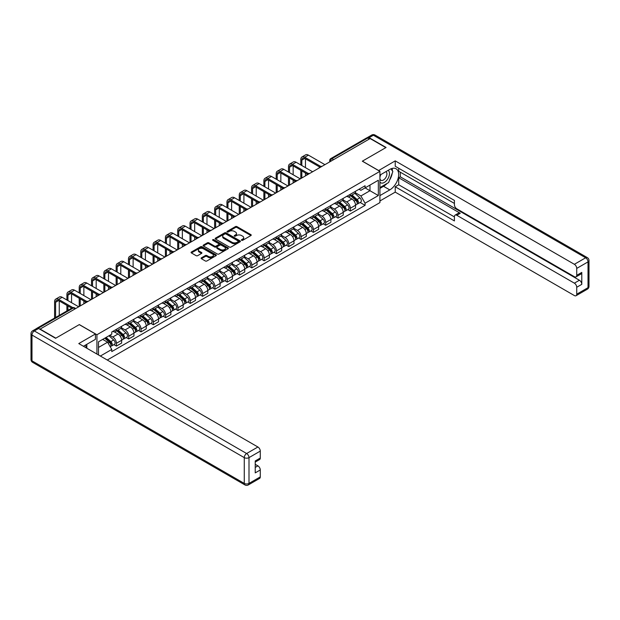 <?xml version="1.0" encoding="UTF-8"?>
<svg xmlns="http://www.w3.org/2000/svg" width="620" height="620" viewBox="0 0 620 620"><rect width="100%" height="100%" fill="white"/><g stroke="black" fill="none" stroke-linecap="round" stroke-linejoin="round"><path stroke-width="0.93" d="M241.606 240.304A0.767 0.442 0 0 0 242.684 240.304L250.914 235.554A1.093 0.635 0 0 0 251.24 235.104A1.093 0.635 0 0 0 250.914 234.654L236.972 226.61A1.093 0.635 0 0 0 235.422 226.61L227.191 231.361A0.767 0.442 0 0 0 228.276 231.988L229.346 231.369A3.503 2.023 0 0 1 234.298 231.369L235.46 232.043A3.503 2.023 0 0 1 236.491 233.476A3.503 2.023 0 0 1 235.46 234.903L234.399 235.522A0.767 0.442 0 0 0 235.484 236.142L236.546 235.53A3.503 2.023 0 0 1 241.506 235.53L242.668 236.204A3.503 2.023 0 0 1 243.691 237.631A3.503 2.023 0 0 1 242.668 239.064L241.606 239.677A0.767 0.442 0 0 0 241.606 240.304L241.606 239.677M201.422 257.827A1.093 0.635 0 0 0 201.097 258.269A1.093 0.635 0 0 0 201.422 258.718L205.328 260.974A1.093 0.635 0 0 0 206.879 260.974L216.024 255.696A1.093 0.635 0 0 0 216.341 255.254A1.093 0.635 0 0 0 216.024 254.804L202.081 246.752A1.093 0.635 0 0 0 200.531 246.752L191.386 252.03A1.093 0.635 0 0 0 191.069 252.479A1.093 0.635 0 0 0 191.386 252.929L196.114 255.657A1.093 0.635 0 0 0 197.664 255.657L201.578 253.394A1.093 0.635 0 0 0 201.895 252.952A1.093 0.635 0 0 0 201.578 252.503L199.229 251.147A2.929 1.69 0 0 1 198.377 249.953A2.929 1.69 0 0 1 200.183 248.388A2.929 1.69 0 0 1 203.376 248.76L212.552 254.053A2.929 1.69 0 0 1 213.412 255.254A2.929 1.69 0 0 1 211.606 256.812A2.929 1.69 0 0 1 208.413 256.447L206.879 255.564A1.093 0.635 0 0 0 205.328 255.564L201.422 257.827L201.422 258.718L205.328 256.478L205.328 255.564M96.929 334.738L79.329 324.578L55.816 338.156L40.106 329.088L370.132 138.555L385.841 147.622L362.32 161.192L379.921 171.352L96.929 334.738L96.929 354.059M229.423 247.07A1.093 0.635 0 0 0 230.973 247.07L240.111 241.792A1.093 0.635 0 0 0 240.436 241.343A1.093 0.635 0 0 0 240.111 240.893L226.168 232.849A1.093 0.635 0 0 0 224.618 232.849L215.481 238.126A1.093 0.635 0 0 0 215.156 238.568A1.093 0.635 0 0 0 215.481 239.018L229.423 247.07M213.11 240.467A0.767 0.442 0 0 1 213.892 240.576L213.892 239.669L228.067 247.853A1.093 0.635 0 0 1 228.385 248.294A1.093 0.635 0 0 1 228.067 248.744L218.922 254.022A1.093 0.635 0 0 1 217.38 254.022L203.43 245.97L207.344 243.73L207.344 242.823L203.43 245.078A1.093 0.635 0 0 0 203.112 245.528A1.093 0.635 0 0 0 203.43 245.97L203.43 245.078M207.344 243.73A1.093 0.635 0 0 1 208.894 243.73L208.894 242.823A1.093 0.635 0 0 0 207.344 242.823M208.894 242.823L214.551 246.086A1.093 0.635 0 0 0 216.101 246.086L218.697 244.582A1.093 0.635 0 0 0 219.015 244.141A1.093 0.635 0 0 0 218.697 243.691L212.807 240.297A0.767 0.442 0 0 1 213.892 239.669M107.268 360.026L379.921 202.608L379.921 171.352M36.851 328.383A2.232 1.286 -120 0 0 36.549 328.476A2.232 1.286 -120 0 0 36.309 328.693M333.599 159.65L331.94 158.689A2.232 1.286 60 0 0 330.824 158.581L366.575 137.942A2.232 1.286 60 0 1 367.691 138.051L331.94 158.689A2.232 1.286 120 0 0 330.359 161.425L330.359 161.518M369.342 139.004L367.691 138.051M350.323 194.277A5.131 2.961 60 0 1 349.262 196.579L354.469 193.572A5.131 2.961 -120 0 0 355.531 191.27M342.938 199.803L346.696 201.973A5.131 2.961 60 0 1 350.323 208.258L355.531 205.251A5.131 2.961 -120 0 0 351.904 198.966L348.176 196.811M355.531 205.251L355.531 208.033L350.323 211.04L347.828 209.599M349.262 196.579A5.131 2.961 60 0 1 346.735 196.346M350.323 208.258L350.323 211.04M338.016 201.384A5.131 2.961 60 0 1 336.954 203.685L342.163 200.679A5.131 2.961 -120 0 0 343.224 198.377M335.521 216.706L338.016 218.147L343.224 215.14L343.224 212.365A5.131 2.961 -120 0 0 339.589 206.072L335.862 203.926M336.954 203.685A5.131 2.961 60 0 1 334.428 203.453M330.623 206.91L334.382 209.079A5.131 2.961 60 0 1 338.016 215.373L338.016 218.147M325.702 208.49A5.131 2.961 60 0 1 324.64 210.792L329.848 207.785A5.131 2.961 -120 0 0 330.91 205.483M323.206 223.812L325.702 225.254L330.91 222.247L330.91 219.472A5.131 2.961 -120 0 0 327.283 213.179L323.555 211.033M324.64 210.792A5.131 2.961 60 0 1 322.113 210.56M318.316 214.016L322.075 216.186A5.131 2.961 60 0 1 325.702 222.479L325.702 225.254M313.394 215.597A5.131 2.961 60 0 1 312.333 217.899L317.541 214.892A5.131 2.961 -120 0 0 318.603 212.59M310.899 230.919L313.394 232.361L318.603 229.353L318.603 226.579A5.131 2.961 -120 0 0 314.976 220.286L311.24 218.139M312.333 217.899A5.131 2.961 60 0 1 309.806 217.667M306.001 221.123L309.76 223.293A5.131 2.961 60 0 1 313.394 229.586L313.394 232.361M301.08 222.704A5.131 2.961 60 0 1 300.018 225.006L305.226 221.999A5.131 2.961 -120 0 0 306.288 219.697M298.584 238.026L301.08 239.467L306.288 236.46L306.288 233.686A5.131 2.961 -120 0 0 302.661 227.401L298.933 225.246M300.018 225.006A5.131 2.961 60 0 1 297.492 224.773M293.694 228.23L297.453 230.408A5.131 2.961 60 0 1 301.08 236.693L301.08 239.467M288.773 229.811A5.131 2.961 60 0 1 287.711 232.113L292.919 229.106A5.131 2.961 -120 0 0 293.981 226.804M286.277 245.14L288.773 246.582L293.981 243.575L293.981 240.792A5.131 2.961 -120 0 0 290.354 234.507L286.618 232.353M287.711 232.113A5.131 2.961 60 0 1 285.185 231.888M281.379 235.337L285.138 237.514A5.131 2.961 60 0 1 288.773 243.799L288.773 246.582M276.458 236.917A5.131 2.961 60 0 1 275.396 239.227L280.604 236.22A5.131 2.961 -120 0 0 281.666 233.911M273.963 252.247L276.458 253.688L281.666 250.681L281.666 247.899A5.131 2.961 -120 0 0 278.039 241.614L274.311 239.46M275.396 239.227A5.131 2.961 60 0 1 272.87 238.995M269.072 242.451L272.831 244.621A5.131 2.961 60 0 1 276.458 250.906L276.458 253.688M264.151 244.024A5.131 2.961 60 0 1 263.089 246.334L268.297 243.327A5.131 2.961 -120 0 0 269.359 241.017M261.656 259.354L264.151 260.795L269.359 257.788L269.359 255.006A5.131 2.961 -120 0 0 265.732 248.721L262.004 246.566M263.089 246.334A5.131 2.961 60 0 1 260.563 246.101M256.757 249.558L260.516 251.728A5.131 2.961 60 0 1 264.151 258.013L264.151 260.795M251.836 251.131A5.131 2.961 60 0 1 250.774 253.44L255.983 250.434A5.131 2.961 -120 0 0 257.044 248.124M249.341 266.461L251.836 267.902L257.044 264.895L257.044 262.113A5.131 2.961 -120 0 0 253.417 255.828L249.69 253.673M250.774 253.44A5.131 2.961 60 0 1 248.248 253.208M244.451 256.665L248.209 258.835A5.131 2.961 60 0 1 251.836 265.12L251.836 267.902M239.529 258.246A5.131 2.961 60 0 1 238.468 260.547L243.676 257.54A5.131 2.961 -120 0 0 244.737 255.238M237.034 273.567L239.529 275.009L244.737 272.002L244.737 269.219A5.131 2.961 -120 0 0 241.11 262.934L237.383 260.78M238.468 260.547A5.131 2.961 60 0 1 235.941 260.315M232.136 263.771L235.894 265.941A5.131 2.961 60 0 1 239.529 272.226L239.529 275.009M227.215 265.352A5.131 2.961 60 0 1 226.153 267.654L231.361 264.647A5.131 2.961 -120 0 0 232.422 262.345M224.719 280.674L227.215 282.115L232.422 279.108L232.422 276.334A5.131 2.961 -120 0 0 228.796 270.041L225.068 267.887M226.153 267.654A5.131 2.961 60 0 1 223.626 267.422M219.829 270.878L223.588 273.048A5.131 2.961 60 0 1 227.215 279.341L227.215 282.115M214.908 272.459A5.131 2.961 60 0 1 213.846 274.761L219.054 271.754A5.131 2.961 -120 0 0 220.115 269.452M212.412 287.781L214.908 289.222L220.115 286.215L220.115 283.441A5.131 2.961 -120 0 0 216.488 277.148L212.761 275.001M213.846 274.761A5.131 2.961 60 0 1 211.319 274.528M207.514 277.985L211.281 280.155A5.131 2.961 60 0 1 214.908 286.448L214.908 289.222M202.593 279.566A5.131 2.961 60 0 1 201.531 281.868L206.739 278.861A5.131 2.961 -120 0 0 207.801 276.559M200.097 294.887L202.593 296.329L207.801 293.322L207.801 290.548A5.131 2.961 -120 0 0 204.174 284.255L200.446 282.108M201.531 281.868A5.131 2.961 60 0 1 199.004 281.635M195.207 285.091L198.966 287.262A5.131 2.961 60 0 1 202.593 293.554L202.593 296.329M190.286 286.673A5.131 2.961 60 0 1 189.224 288.974L194.432 285.967A5.131 2.961 -120 0 0 195.494 283.666M187.79 301.994L190.286 303.436L195.494 300.429L195.494 297.654A5.131 2.961 -120 0 0 191.867 291.369L188.139 289.214M189.224 288.974A5.131 2.961 60 0 1 186.698 288.742M182.892 292.198L186.659 294.376A5.131 2.961 60 0 1 190.286 300.661L190.286 303.436M177.971 293.779A5.131 2.961 60 0 1 176.909 296.081L182.117 293.074A5.131 2.961 -120 0 0 183.179 290.772M175.475 309.109L177.971 310.55L183.179 307.543L183.179 304.761A5.131 2.961 -120 0 0 179.552 298.476L175.824 296.321M176.909 296.081A5.131 2.961 60 0 1 174.383 295.856M170.585 299.305L174.344 301.483A5.131 2.961 60 0 1 177.971 307.768L177.971 310.55M165.664 300.886A5.131 2.961 60 0 1 164.602 303.196L169.81 300.188A5.131 2.961 -120 0 0 170.872 297.879M163.168 316.216L165.664 317.657L170.872 314.65L170.872 311.868A5.131 2.961 -120 0 0 167.245 305.583L163.517 303.428M164.602 303.196A5.131 2.961 60 0 1 162.076 302.963M158.27 306.42L162.037 308.589A5.131 2.961 60 0 1 165.664 314.875L165.664 317.657M153.349 307.993A5.131 2.961 60 0 1 152.287 310.302L157.495 307.295A5.131 2.961 -120 0 0 158.557 304.986M150.854 323.322L153.349 324.764L158.557 321.757L158.557 318.974A5.131 2.961 -120 0 0 154.93 312.689L151.202 310.535M152.287 310.302A5.131 2.961 60 0 1 149.761 310.07M145.964 313.526L149.722 315.696A5.131 2.961 60 0 1 153.349 321.981L153.349 324.764M141.042 315.099A5.131 2.961 60 0 1 139.981 317.409L145.189 314.402A5.131 2.961 -120 0 0 146.25 312.092M138.547 330.429L141.042 331.871L146.25 328.863L146.25 326.081A5.131 2.961 -120 0 0 142.623 319.796L138.895 317.642M139.981 317.409A5.131 2.961 60 0 1 137.454 317.176M133.649 320.633L137.415 322.803A5.131 2.961 60 0 1 141.042 329.088L141.042 331.871M128.727 322.214A5.131 2.961 60 0 1 127.666 324.516L132.874 321.509A5.131 2.961 -120 0 0 133.935 319.207M126.232 337.536L128.727 338.977L133.943 335.97L133.943 333.188A5.131 2.961 -120 0 0 130.308 326.903L126.581 324.748M127.666 324.516A5.131 2.961 60 0 1 125.139 324.283M121.342 327.74L125.1 329.91A5.131 2.961 60 0 1 128.727 336.195L128.727 338.977M116.421 329.321A5.131 2.961 60 0 1 115.359 331.623L120.567 328.615A5.131 2.961 -120 0 0 121.629 326.314M113.925 344.642L116.421 346.084L121.629 343.077L121.629 340.295A5.131 2.961 -120 0 0 118.001 334.01L114.274 331.855M115.359 331.623A5.131 2.961 60 0 1 112.832 331.39M109.794 335.288L112.793 337.017A5.131 2.961 60 0 1 116.421 343.302L116.421 346.084M359.05 189.24L360.902 190.309L378.34 180.242L369.977 185.07L369.977 190.72L360.902 195.959L355.245 192.696M98.51 354.966L98.51 341.798L111.763 334.149L111.763 332.002L365.079 185.752L365.079 187.899L378.34 195.548L365.079 203.205L360.902 195.959M378.34 180.242L378.34 195.548M98.51 347.448L107.585 342.209L111.763 349.455L111.763 351.594L365.079 205.344L365.079 203.205M111.763 349.455L100.362 356.043M107.585 342.209L102.688 339.388M360.142 202.492L365.079 205.344M241.909 240.413L242.668 239.971A3.503 2.023 0 0 0 243.691 238.545L243.691 237.631M236.491 233.476L236.491 234.383A3.503 2.023 0 0 1 235.46 235.817L234.709 236.251M250.914 234.654L250.914 235.554L236.972 227.517A1.093 0.635 0 0 0 235.422 227.517L227.501 232.097M240.111 240.893L240.111 241.792L226.168 233.756A1.093 0.635 0 0 0 224.618 233.756L215.496 239.026L215.481 238.126M238.173 241.661A0.767 0.442 0 0 0 238.173 241.033L225.936 233.965A0.767 0.442 0 0 0 224.851 233.965L223.727 234.616A3.503 2.023 0 0 0 222.704 236.042A3.503 2.023 0 0 0 223.727 237.476L232.097 242.304A3.503 2.023 0 0 0 237.049 242.304L238.173 241.661L238.173 242.567A0.767 0.442 0 0 0 238.398 242.257L238.398 241.343M222.704 236.042L222.704 236.956A3.503 2.023 0 0 0 223.727 238.39L223.727 237.476M238.173 242.567L237.049 243.218A3.503 2.023 0 0 1 232.097 243.218L223.727 238.39M208.894 243.73L214.551 246.993A1.093 0.635 0 0 0 216.101 246.993L218.697 245.497A1.093 0.635 0 0 0 219.015 245.047L219.015 244.141M213.892 240.576L228.052 248.752M220.418 249.472A2.929 1.69 0 0 0 223.611 249.837A2.929 1.69 0 0 0 225.417 248.279A2.929 1.69 0 0 0 224.564 247.078L221.325 245.21A1.093 0.635 0 0 0 219.774 245.21L217.186 246.713A1.093 0.635 0 0 0 216.861 247.155A1.093 0.635 0 0 0 217.186 247.605L220.418 249.472L220.418 250.387A2.929 1.69 0 0 0 223.611 250.751A2.929 1.69 0 0 0 225.417 249.186L225.417 248.279M216.861 247.155L216.861 248.07A1.093 0.635 0 0 0 217.186 248.519L217.186 247.605M220.418 250.387L217.186 248.519M213.412 255.254L213.412 256.161A2.929 1.69 0 0 1 211.606 257.726A2.929 1.69 0 0 1 208.413 257.362L206.879 256.478A1.093 0.635 0 0 0 205.328 256.478M198.377 249.953L198.377 250.868A2.929 1.69 0 0 0 199.229 252.061L199.229 251.147M201.578 252.503L201.578 253.394L199.229 252.061M216.008 255.711L202.081 247.667A1.093 0.635 0 0 0 200.531 247.667L191.402 252.937L191.386 252.03M350.68 195.757L355.702 200.237A2.79 1.612 60 0 1 356.578 204.554L355.531 205.15M350.812 195.881L353.175 197.238M351.191 195.471L356.771 200.446A1.341 0.775 60 0 1 357.19 202.515A1.341 0.775 60 0 1 357.066 202.57M352.021 194.982L357.043 199.462A2.79 1.612 60 0 1 357.918 203.779A2.79 1.612 60 0 1 357.074 203.864M354.818 193.308L359.879 197.819A2.79 1.612 60 0 1 360.755 202.136L357.918 203.779M301.832 165.548L301.832 160.123A4.185 2.418 60 0 1 302.7 158.208A4.185 2.418 60 0 1 304.792 158.418L319.61 166.974M324.919 164.657L308.419 155.139A5.634 3.255 -120 0 0 305.606 154.861L301.971 156.953A5.634 3.255 -120 0 0 300.808 159.534L300.808 164.959M320.625 166.377L304.792 157.232A5.634 3.255 -120 0 0 301.971 156.953M300.808 170.329L300.808 178.576M301.832 177.987L301.832 170.926M305.459 175.886L305.459 173.019M305.459 167.64L305.459 158.805M338.373 202.864L343.387 207.344A2.79 1.612 60 0 1 344.263 211.66L343.224 212.257M338.505 202.988L340.868 204.352M338.877 202.577L344.457 207.553A1.341 0.775 60 0 1 344.883 209.63A1.341 0.775 60 0 1 344.759 209.676M339.714 202.089L344.728 206.569A2.79 1.612 60 0 1 345.603 210.885A2.79 1.612 60 0 1 344.759 210.971M342.511 200.415L347.572 204.926A2.79 1.612 60 0 1 348.448 209.242L345.603 210.885M326.058 209.971L331.08 214.45A2.79 1.612 60 0 1 331.956 218.767L330.91 219.364M326.19 210.095L328.553 211.459M326.57 209.684L332.149 214.66A1.341 0.775 60 0 1 332.568 216.737A1.341 0.775 60 0 1 332.444 216.783M327.399 209.196L332.421 213.675A2.79 1.612 60 0 1 333.297 217.992A2.79 1.612 60 0 1 332.452 218.077M330.197 207.522L335.257 212.032A2.79 1.612 60 0 1 336.133 216.349L333.297 217.992M378.58 170.585L395.227 160.875L574.368 264.298L585.652 257.788L373.372 135.23L369.109 137.686L386.074 147.483L362.398 161.154L378.58 170.492M379.921 175.096L389.786 169.4A12.555 7.246 120 0 1 396.064 168.772A12.555 7.246 120 0 1 397.986 178.839A12.555 7.246 120 0 1 389.786 189.898L379.921 195.595M379.921 200.973L395.227 192.13L395.227 186.76L454.414 220.929L454.414 216.644A3.348 1.93 -120 0 1 455.111 215.109A3.348 1.93 -120 0 1 456.785 215.279L574.368 283.162L579.421 280.248A3.348 1.93 60 0 1 581.785 284.347L581.785 272.413A3.348 1.93 60 0 1 581.095 273.947L576.042 276.861A3.348 1.93 -120 0 0 576.732 275.327L576.732 268.406A3.348 1.93 -120 0 0 574.368 264.298M400.28 172.174L400.28 176.824L398.699 177.739L398.699 184.752L395.227 186.76M398.699 168.26L398.699 171.267L454.414 203.43M576.042 276.861A3.348 1.93 -120 0 1 574.368 276.698L456.785 208.808A3.348 1.93 -120 0 1 454.414 204.708L454.414 200.423L395.227 166.253L395.227 160.875M395.227 192.13L574.368 295.554A3.348 1.93 -120 0 0 576.042 295.724A3.348 1.93 -120 0 0 576.732 294.19L576.732 287.262A3.348 1.93 -120 0 0 574.368 283.162M369.109 137.686A3.348 1.93 -120 0 0 367.435 137.524A3.348 1.93 -120 0 0 367.079 137.842M398.699 177.739L460.257 213.272L456.785 215.279M400.28 176.824L579.421 280.248M398.699 184.752L454.414 216.915M455.111 215.109L458.583 213.11A3.348 1.93 60 0 1 460.257 213.272M379.921 188.395L383.548 186.302A12.555 7.246 120 0 0 387.027 183.474M389.523 180.188A12.555 7.246 120 0 0 392.228 173.22M392.429 170.973A12.555 7.246 120 0 0 392.119 168.408M38.611 328.499L34.348 330.956A3.348 1.93 -120 0 0 32.674 330.793L36.936 328.329A3.348 1.93 60 0 1 38.611 328.499L55.575 338.295L79.252 324.624L95.426 333.963L95.426 339.341L84.219 345.813A12.555 7.246 120 0 0 83.468 346.286M95.426 333.963L78.779 343.581L257.912 447.005A3.348 1.93 60 0 1 260.284 451.104L260.284 458.033A3.348 1.93 60 0 1 259.586 459.56L255.231 462.078M86.823 347.332L86.823 344.309M255.231 467.418L257.912 465.868A3.348 1.93 60 0 1 260.284 469.968L260.284 476.889A3.348 1.93 60 0 1 259.586 478.423L248.302 484.941A3.348 1.93 -120 0 0 249 483.406L260.284 476.889M260.284 458.033L255.231 460.947L255.231 472.882L260.284 469.968M257.912 465.868L255.231 464.318M379.921 182.063A7.254 4.185 120 0 0 385.687 181.443A7.254 4.185 120 0 0 389.469 173.546A7.254 4.185 120 0 0 388.151 170.337M380.525 174.739A7.254 4.185 120 0 0 379.921 176.049M379.921 178.475A4.968 2.868 120 0 0 380.92 180.265A4.968 2.868 120 0 0 384.749 178.94A4.968 2.868 120 0 0 386.919 173.941A4.968 2.868 120 0 0 385.888 171.662A4.968 2.868 120 0 0 385.873 171.655M380.936 174.507A4.968 2.868 120 0 0 379.921 177.483M390.918 168.826L392.855 171.585L388.601 182.567L380.076 187.488M85.312 345.177L87.141 348.409M289.524 172.655L289.524 167.23A4.185 2.418 60 0 1 290.385 165.315A4.185 2.418 60 0 1 292.477 165.525L307.295 174.081M312.604 171.763L296.112 162.246A5.634 3.255 -120 0 0 293.291 161.967L289.664 164.06A5.634 3.255 -120 0 0 288.494 166.641L288.494 172.066M308.318 173.484L292.477 164.339A5.634 3.255 -120 0 0 289.664 164.06M288.494 177.436L288.494 185.682M289.524 185.093L289.524 178.033M293.151 183.001L293.151 180.125M293.151 174.747L293.151 165.912M277.21 179.761L277.21 174.344A4.185 2.418 60 0 1 278.078 172.422A4.185 2.418 60 0 1 280.17 172.631L294.988 181.187M300.297 178.878L283.797 169.353A5.634 3.255 -120 0 0 280.984 169.074L277.349 171.167A5.634 3.255 -120 0 0 276.187 173.747L276.187 179.172M296.004 180.591L280.17 171.446A5.634 3.255 -120 0 0 277.349 171.167M276.187 184.543L276.187 192.797M277.21 192.2L277.21 185.14M280.844 190.108L280.844 187.232M280.844 181.862L280.844 173.019M313.751 217.085L318.765 221.557A2.79 1.612 60 0 1 319.641 225.874L318.603 226.471M313.883 217.202L316.247 218.565M314.255 216.791L319.835 221.774A1.341 0.775 60 0 1 320.261 223.843A1.341 0.775 60 0 1 320.137 223.89M315.092 216.31L320.106 220.782A2.79 1.612 60 0 1 320.982 225.099A2.79 1.612 60 0 1 320.137 225.184M317.889 214.629L322.95 219.147A2.79 1.612 60 0 1 323.826 223.456L320.982 225.099M301.436 224.192L306.458 228.664A2.79 1.612 60 0 1 307.334 232.981L306.288 233.577M301.568 224.308L303.932 225.672M301.948 223.897L307.528 228.881A1.341 0.775 60 0 1 307.946 230.95A1.341 0.775 60 0 1 307.822 230.996M302.777 223.417L307.799 227.889A2.79 1.612 60 0 1 308.675 232.206A2.79 1.612 60 0 1 307.83 232.299M305.575 221.735L310.635 226.254A2.79 1.612 60 0 1 311.511 230.562L308.675 232.206M289.129 231.299L294.144 235.771A2.79 1.612 60 0 1 295.019 240.087L293.981 240.692M289.261 231.415L291.625 232.779M289.633 231.004L295.213 235.988A1.341 0.775 60 0 1 295.639 238.057A1.341 0.775 60 0 1 295.515 238.103M290.47 230.524L295.484 234.996A2.79 1.612 60 0 1 296.36 239.312A2.79 1.612 60 0 1 295.515 239.405M293.268 228.842L298.329 233.36A2.79 1.612 60 0 1 299.204 237.669L296.36 239.312M264.903 186.868L264.903 181.451A4.185 2.418 60 0 1 265.763 179.529A4.185 2.418 60 0 1 267.856 179.738L282.673 188.294M287.982 185.984L271.49 176.46A5.634 3.255 -120 0 0 268.669 176.181L265.042 178.273A5.634 3.255 -120 0 0 263.872 180.854L263.872 186.279M283.697 187.697L267.856 178.552A5.634 3.255 -120 0 0 265.042 178.273M263.872 191.658L263.872 199.904M264.903 199.307L264.903 192.246M268.53 197.214L268.53 194.339M268.53 188.968L268.53 180.125M252.588 193.975L252.588 188.558A4.185 2.418 60 0 1 253.456 186.643A4.185 2.418 60 0 1 255.549 186.845L270.367 195.401M275.675 193.091L259.175 183.567A5.634 3.255 -120 0 0 256.362 183.287L252.728 185.38A5.634 3.255 -120 0 0 251.565 187.961L251.565 193.386M271.382 194.804L255.549 185.659A5.634 3.255 -120 0 0 252.728 185.38M251.565 198.764L251.565 207.01M252.588 206.413L252.588 199.353M256.223 204.321L256.223 201.453M256.223 196.075L256.223 187.232M240.281 201.081L240.281 195.664A4.185 2.418 60 0 1 241.141 193.75A4.185 2.418 60 0 1 243.234 193.952L258.052 202.508M263.361 200.198L246.869 190.673A5.634 3.255 -120 0 0 244.047 190.394L240.421 192.494A5.634 3.255 -120 0 0 239.25 195.067L239.25 200.493M259.075 201.911L243.234 192.774A5.634 3.255 -120 0 0 240.421 192.494M239.25 205.871L239.25 214.117M240.281 213.52L240.281 206.46M243.908 211.428L243.908 208.56M243.908 203.182L243.908 194.339M276.815 238.406L281.837 242.877A2.79 1.612 60 0 1 282.712 247.194L281.666 247.799M276.946 238.522L279.31 239.886M277.326 238.111L282.906 243.094A1.341 0.775 60 0 1 283.325 245.163A1.341 0.775 60 0 1 283.201 245.21M278.155 237.631L283.177 242.11A2.79 1.612 60 0 1 284.053 246.419A2.79 1.612 60 0 1 283.208 246.512M280.953 235.949L286.014 240.467A2.79 1.612 60 0 1 286.889 244.784L284.053 246.419M227.966 208.196L227.966 202.771A4.185 2.418 60 0 1 228.834 200.857A4.185 2.418 60 0 1 230.927 201.066L245.745 209.614M251.054 207.305L234.554 197.78A5.634 3.255 -120 0 0 231.74 197.501L228.106 199.601A5.634 3.255 -120 0 0 226.943 202.182L226.943 207.599M246.76 209.017L230.927 199.88A5.634 3.255 -120 0 0 228.106 199.601M226.943 212.978L226.943 221.224M227.966 220.635L227.966 213.567M231.601 218.535L231.601 215.667M231.601 210.288L231.601 201.453M264.507 245.512L269.522 249.992A2.79 1.612 60 0 1 270.397 254.301L269.359 254.905M264.639 245.629L267.003 246.993M265.011 245.218L270.591 250.201A1.341 0.775 60 0 1 271.017 252.27A1.341 0.775 60 0 1 270.894 252.317M265.848 244.737L270.863 249.217A2.79 1.612 60 0 1 271.738 253.526A2.79 1.612 60 0 1 270.894 253.619M268.646 243.056L273.707 247.574A2.79 1.612 60 0 1 274.583 251.891L271.738 253.526M215.659 215.303L215.659 209.878A4.185 2.418 60 0 1 216.519 207.963A4.185 2.418 60 0 1 218.612 208.173L233.43 216.729M238.739 214.412L222.247 204.887A5.634 3.255 -120 0 0 219.426 204.608L215.799 206.708A5.634 3.255 -120 0 0 214.629 209.289L214.629 214.706M234.453 216.132L218.612 206.987A5.634 3.255 -120 0 0 215.799 206.708M214.629 220.085L214.629 228.331M215.659 227.742L215.659 220.674M219.286 225.641L219.286 222.774M219.286 217.395L219.286 208.56M252.193 252.619L257.215 257.099A2.79 1.612 60 0 1 258.091 261.408L257.044 262.012M252.325 252.735L254.688 254.099M252.704 252.325L258.284 257.308A1.341 0.775 60 0 1 258.703 259.377A1.341 0.775 60 0 1 258.579 259.431M253.534 251.844L258.555 256.324A2.79 1.612 60 0 1 259.431 260.632A2.79 1.612 60 0 1 258.587 260.726M256.331 250.162L261.392 254.681A2.79 1.612 60 0 1 262.268 258.997L259.431 260.632M203.345 222.41L203.345 216.985A4.185 2.418 60 0 1 204.213 215.07A4.185 2.418 60 0 1 206.305 215.279L221.123 223.835M226.432 221.518L209.932 211.994A5.634 3.255 -120 0 0 207.119 211.715L203.484 213.815A5.634 3.255 -120 0 0 202.322 216.396L202.322 221.813M222.138 223.239L206.305 214.094A5.634 3.255 -120 0 0 203.484 213.815M202.322 227.191L202.322 235.437M203.345 234.848L203.345 227.788M206.979 232.748L206.979 229.881M206.979 224.502L206.979 215.667M239.886 259.726L244.9 264.205A2.79 1.612 60 0 1 245.776 268.514L244.737 269.119M240.017 259.842L242.381 261.206M240.389 259.431L245.97 264.415A1.341 0.775 60 0 1 246.396 266.484A1.341 0.775 60 0 1 246.272 266.538M241.226 258.951L246.241 263.43A2.79 1.612 60 0 1 247.117 267.747A2.79 1.612 60 0 1 246.279 267.832M244.024 257.277L249.085 261.787A2.79 1.612 60 0 1 249.961 266.104L247.117 267.747M191.037 229.516L191.037 224.091A4.185 2.418 60 0 1 191.906 222.177A4.185 2.418 60 0 1 193.998 222.386L208.808 230.942M214.117 228.625L197.625 219.108A5.634 3.255 -120 0 0 194.804 218.829L191.177 220.922A5.634 3.255 -120 0 0 190.007 223.502L190.007 228.919M209.831 230.346L193.998 221.201A5.634 3.255 -120 0 0 191.177 220.922M190.007 234.298L190.007 242.544M191.037 241.955L191.037 234.895M194.665 239.855L194.665 236.987M194.665 231.609L194.665 222.774M227.571 266.833L232.593 271.312A2.79 1.612 60 0 1 233.469 275.629L232.422 276.226M227.703 266.957L230.067 268.321M228.083 266.546L233.662 271.521A1.341 0.775 60 0 1 234.081 273.598A1.341 0.775 60 0 1 233.957 273.645M228.912 266.058L233.934 270.537A2.79 1.612 60 0 1 234.81 274.854A2.79 1.612 60 0 1 233.965 274.939M231.71 264.383L236.77 268.894A2.79 1.612 60 0 1 237.646 273.211L234.81 274.854M178.723 236.623L178.723 231.198A4.185 2.418 60 0 1 179.591 229.284A4.185 2.418 60 0 1 181.683 229.493L196.501 238.049M201.81 235.732L185.31 226.215A5.634 3.255 -120 0 0 182.497 225.936L178.862 228.028A5.634 3.255 -120 0 0 177.7 230.609L177.7 236.034M197.517 237.452L181.683 228.307A5.634 3.255 -120 0 0 178.862 228.028M177.7 241.405L177.7 249.651M178.723 249.062L178.723 242.001M182.358 246.969L182.358 244.094M182.358 238.715L182.358 229.881M215.264 273.939L220.278 278.419A2.79 1.612 60 0 1 221.154 282.736L220.115 283.332M215.396 274.063L217.76 275.427M215.768 273.653L221.348 278.628A1.341 0.775 60 0 1 221.774 280.705A1.341 0.775 60 0 1 221.65 280.752M216.605 273.164L221.619 277.644A2.79 1.612 60 0 1 222.495 281.961A2.79 1.612 60 0 1 221.658 282.046M219.403 271.49L224.463 276.001A2.79 1.612 60 0 1 225.339 280.317L222.495 281.961M166.416 243.73L166.416 238.312A4.185 2.418 60 0 1 167.284 236.391A4.185 2.418 60 0 1 169.376 236.6L184.186 245.156M189.495 242.838L173.003 233.322A5.634 3.255 -120 0 0 170.182 233.042L166.555 235.135A5.634 3.255 -120 0 0 165.385 237.716L165.385 243.141M185.209 244.559L169.376 235.414A5.634 3.255 -120 0 0 166.555 235.135M165.385 248.512L165.385 256.757M166.416 256.169L166.416 249.108M170.043 254.076L170.043 251.201M170.043 245.83L170.043 236.987M202.949 281.054L207.971 285.526A2.79 1.612 60 0 1 208.847 289.842L207.801 290.439M203.081 281.17L205.445 282.534M203.461 280.759L209.041 285.743A1.341 0.775 60 0 1 209.459 287.812A1.341 0.775 60 0 1 209.335 287.858M204.29 280.279L209.312 284.751A2.79 1.612 60 0 1 210.188 289.067A2.79 1.612 60 0 1 209.343 289.153M207.088 278.597L212.149 283.115A2.79 1.612 60 0 1 213.024 287.424L210.188 289.067M154.101 250.837L154.101 245.419A4.185 2.418 60 0 1 154.969 243.497A4.185 2.418 60 0 1 157.061 243.706L171.88 252.263M177.188 249.953L160.689 240.428A5.634 3.255 -120 0 0 157.875 240.149L154.241 242.242A5.634 3.255 -120 0 0 153.078 244.822L153.078 250.248M172.895 251.666L157.061 242.521A5.634 3.255 -120 0 0 154.241 242.242M153.078 255.626L153.078 263.872M154.101 263.275L154.101 256.215M157.736 261.183L157.736 258.308M157.736 252.937L157.736 244.094M190.642 288.161L195.657 292.632A2.79 1.612 60 0 1 196.532 296.949L195.494 297.546M190.774 288.277L193.138 289.641M191.146 287.866L196.726 292.849A1.341 0.775 60 0 1 197.152 294.919A1.341 0.775 60 0 1 197.028 294.965M191.983 287.385L196.997 291.857A2.79 1.612 60 0 1 197.873 296.174A2.79 1.612 60 0 1 197.036 296.267M194.781 285.704L199.842 290.222A2.79 1.612 60 0 1 200.717 294.531L197.873 296.174M141.794 257.943L141.794 252.526A4.185 2.418 60 0 1 142.662 250.612A4.185 2.418 60 0 1 144.755 250.813L159.565 259.369M164.874 257.06L148.382 247.535A5.634 3.255 -120 0 0 145.56 247.256L141.933 249.349A5.634 3.255 -120 0 0 140.763 251.929L140.763 257.354M160.588 258.772L144.755 249.628A5.634 3.255 -120 0 0 141.933 249.349M140.763 262.733L140.763 270.979M141.794 270.382L141.794 263.322M145.421 268.29L145.421 265.414M145.421 260.044L145.421 251.201M178.328 295.267L183.35 299.739A2.79 1.612 60 0 1 184.225 304.056L183.179 304.66M178.467 295.383L180.823 296.748M178.839 294.973L184.419 299.956A1.341 0.775 60 0 1 184.838 302.025A1.341 0.775 60 0 1 184.714 302.072M179.668 294.492L184.69 298.964A2.79 1.612 60 0 1 185.566 303.281A2.79 1.612 60 0 1 184.721 303.374M182.466 292.81L187.527 297.329A2.79 1.612 60 0 1 188.403 301.638L185.566 303.281M129.479 265.05L129.479 259.633A4.185 2.418 60 0 1 130.347 257.719A4.185 2.418 60 0 1 132.44 257.92L147.258 266.476M152.567 264.167L136.067 254.642A5.634 3.255 -120 0 0 133.254 254.363L129.619 256.463A5.634 3.255 -120 0 0 128.456 259.036L128.456 264.461M148.273 265.879L132.44 256.742A5.634 3.255 -120 0 0 129.619 256.463M128.456 269.839L128.456 278.086M129.479 277.489L129.479 270.428M133.114 275.396L133.114 272.529M133.114 267.15L133.114 258.308M166.02 302.374L171.035 306.846A2.79 1.612 60 0 1 171.911 311.163L170.872 311.767M166.152 302.49L168.516 303.854M166.524 302.079L172.104 307.063A1.341 0.775 60 0 1 172.531 309.132A1.341 0.775 60 0 1 172.407 309.178M167.361 301.599L172.375 306.071A2.79 1.612 60 0 1 173.251 310.387A2.79 1.612 60 0 1 172.414 310.481M170.159 299.917L175.22 304.435A2.79 1.612 60 0 1 176.096 308.752L173.251 310.387M117.172 272.165L117.172 266.74A4.185 2.418 60 0 1 118.04 264.825A4.185 2.418 60 0 1 120.133 265.035L134.951 273.583M140.252 271.273L123.76 261.749A5.634 3.255 -120 0 0 120.939 261.469L117.312 263.57A5.634 3.255 -120 0 0 116.142 266.151L116.142 271.568M135.966 272.986L120.133 263.849A5.634 3.255 -120 0 0 117.312 263.57M116.142 276.946L116.142 285.192M117.172 284.596L117.172 277.535M120.799 282.503L120.799 279.635M120.799 274.257L120.799 265.414M153.706 309.481L158.728 313.96A2.79 1.612 60 0 1 159.603 318.269L158.557 318.874M153.845 309.597L156.201 310.961M154.217 309.186L159.797 314.17A1.341 0.775 60 0 1 160.216 316.239A1.341 0.775 60 0 1 160.092 316.285M155.047 308.706L160.069 313.185A2.79 1.612 60 0 1 160.944 317.494A2.79 1.612 60 0 1 160.1 317.587M157.844 307.024L162.905 311.542A2.79 1.612 60 0 1 163.781 315.859L160.944 317.494M104.858 279.271L104.858 273.846A4.185 2.418 60 0 1 105.725 271.932A4.185 2.418 60 0 1 107.818 272.141L122.636 280.69M127.945 278.38L111.445 268.855A5.634 3.255 -120 0 0 108.632 268.576L104.997 270.676A5.634 3.255 -120 0 0 103.834 273.257L103.834 278.675M123.651 280.101L107.818 270.956A5.634 3.255 -120 0 0 104.997 270.676M103.834 284.053L103.834 292.299M104.858 291.71L104.858 284.642M108.492 289.61L108.492 286.742M108.492 281.364L108.492 272.529M141.399 316.588L146.413 321.067A2.79 1.612 60 0 1 147.289 325.376L146.25 325.981M141.531 316.704L143.894 318.068M141.903 316.293L147.483 321.276A1.341 0.775 60 0 1 147.909 323.346A1.341 0.775 60 0 1 147.785 323.4M142.74 315.812L147.754 320.292A2.79 1.612 60 0 1 148.63 324.601A2.79 1.612 60 0 1 147.792 324.694M145.537 314.131L150.598 318.649A2.79 1.612 60 0 1 151.474 322.966L148.63 324.601M92.55 286.378L92.55 280.953A4.185 2.418 60 0 1 93.419 279.039A4.185 2.418 60 0 1 95.511 279.248L110.329 287.804M115.63 285.487L99.138 275.962A5.634 3.255 -120 0 0 96.317 275.683L92.69 277.783A5.634 3.255 -120 0 0 91.52 280.364L91.52 285.781M111.344 287.207L95.511 278.062A5.634 3.255 -120 0 0 92.69 277.783M91.52 291.16L91.52 299.406M92.55 298.817L92.55 291.749M96.177 296.716L96.177 293.849M96.177 288.471L96.177 279.635M129.084 323.694L134.106 328.174A2.79 1.612 60 0 1 134.982 332.483L133.935 333.087M129.224 323.81L131.579 325.175M129.596 323.4L135.175 328.383A1.341 0.775 60 0 1 135.594 330.452A1.341 0.775 60 0 1 135.47 330.507M130.425 322.919L135.447 327.399A2.79 1.612 60 0 1 136.323 331.716A2.79 1.612 60 0 1 135.478 331.801M133.222 321.245L138.283 325.756A2.79 1.612 60 0 1 139.159 330.072L136.323 331.716M80.236 293.485L80.236 288.06A4.185 2.418 60 0 1 81.104 286.146A4.185 2.418 60 0 1 83.196 286.355L98.014 294.911M103.323 292.594L86.823 283.077A5.634 3.255 -120 0 0 84.01 282.798L80.375 284.89A5.634 3.255 -120 0 0 79.213 287.471L79.213 292.888M99.037 294.314L83.196 285.169A5.634 3.255 -120 0 0 80.375 284.89M79.213 298.267L79.213 306.512M80.236 305.923L80.236 298.863M83.871 303.823L83.871 300.956M83.871 295.577L83.871 286.742M116.777 330.801L121.791 335.281A2.79 1.612 60 0 1 122.667 339.597L121.629 340.194M116.909 330.925L119.273 332.281M117.281 330.514L122.861 335.49A1.341 0.775 60 0 1 123.287 337.559A1.341 0.775 60 0 1 123.163 337.613M118.118 330.026L123.132 334.506A2.79 1.612 60 0 1 124.008 338.822A2.79 1.612 60 0 1 123.171 338.908M120.916 328.352L125.976 332.863A2.79 1.612 60 0 1 126.852 337.179L124.008 338.822M67.929 300.591L67.929 295.167A4.185 2.418 60 0 1 68.797 293.252A4.185 2.418 60 0 1 70.889 293.462L85.707 302.017M91.008 299.7L74.516 290.183A5.634 3.255 -120 0 0 71.695 289.904L68.068 291.997A5.634 3.255 -120 0 0 66.898 294.578L66.898 300.003M86.723 301.421L70.889 292.276A5.634 3.255 -120 0 0 68.068 291.997M66.898 305.373L66.898 310.953M67.929 310.364L67.929 305.97M71.556 302.684L71.556 293.849M104.772 338.187L109.484 342.387A2.79 1.612 60 0 1 110.36 346.704L110.221 346.781M104.819 338.156L106.958 339.396M105.276 337.892L110.554 342.596A1.341 0.775 60 0 1 110.972 344.673A1.341 0.775 60 0 1 110.848 344.72M106.113 337.412L110.825 341.612A2.79 1.612 60 0 1 111.701 345.929A2.79 1.612 60 0 1 110.856 346.014M108.957 335.769L113.662 339.969A2.79 1.612 60 0 1 114.537 344.286L111.701 345.929M55.614 317.471L55.614 302.281A4.185 2.418 60 0 1 56.482 300.359A4.185 2.418 60 0 1 58.575 300.568L71.734 308.163M78.701 306.807L62.202 297.29A5.634 3.255 -120 0 0 59.388 297.011L55.754 299.103A5.634 3.255 -120 0 0 54.591 301.684L54.591 318.06M72.835 307.613L58.575 299.382A5.634 3.255 -120 0 0 55.754 299.103M59.249 315.371L59.249 300.956M330.437 161.471L330.359 161.425A2.232 1.286 0 0 1 329.708 160.51L329.708 161.89M128.727 336.195L133.943 333.188M141.042 329.088L146.25 326.081M153.349 321.981L158.557 318.974M165.664 314.875L170.872 311.868M177.971 307.768L183.179 304.761M190.286 300.661L195.494 297.654M202.593 293.554L207.801 290.548M214.908 286.448L220.115 283.441M227.215 279.341L232.422 276.334M239.529 272.226L244.737 269.219M251.836 265.12L257.044 262.113M264.151 258.013L269.359 255.006M276.458 250.906L281.666 247.899M288.773 243.799L293.981 240.792M301.08 236.693L306.288 233.686M313.394 229.586L318.603 226.579M325.702 222.479L330.91 219.472M338.016 215.373L343.224 212.365M116.421 343.302L121.629 340.295M112.793 337.017L118.001 334.01M125.1 329.91L130.308 326.903M137.415 322.803L142.623 319.796M149.722 315.696L154.93 312.689M162.037 308.589L167.245 305.583M174.344 301.483L179.552 298.476M186.659 294.376L191.867 291.369M198.966 287.262L204.174 284.255M211.281 280.155L216.488 277.148M223.588 273.048L228.796 270.041M235.894 265.941L241.11 262.934M248.209 258.835L253.417 255.828M260.516 251.728L265.732 248.721M272.831 244.621L278.039 241.614M285.138 237.514L290.354 234.507M297.453 230.408L302.661 227.401M309.76 223.293L314.976 220.286M322.075 216.186L327.283 213.179M334.382 209.079L339.589 206.072M346.696 201.973L351.904 198.966M321.703 166.517A2.232 1.286 120 0 0 320.711 167.082M309.388 173.623A2.232 1.286 120 0 0 308.404 174.189M297.081 180.73A2.232 1.286 120 0 0 296.089 181.304M284.766 187.837A2.232 1.286 120 0 0 283.782 188.41M272.459 194.944A2.232 1.286 120 0 0 271.467 195.517M260.144 202.05A2.232 1.286 120 0 0 259.16 202.624M247.837 209.165A2.232 1.286 120 0 0 246.845 209.731M235.522 216.272A2.232 1.286 120 0 0 234.538 216.837M223.215 223.378A2.232 1.286 120 0 0 222.224 223.944M210.901 230.485A2.232 1.286 120 0 0 209.917 231.051M198.594 237.592A2.232 1.286 120 0 0 197.602 238.158M186.279 244.699A2.232 1.286 120 0 0 185.295 245.264M173.972 251.805A2.232 1.286 120 0 0 172.98 252.379M161.657 258.912A2.232 1.286 120 0 0 160.673 259.486M149.35 266.019A2.232 1.286 120 0 0 148.358 266.592M137.035 273.133A2.232 1.286 120 0 0 136.051 273.699M124.728 280.24A2.232 1.286 120 0 0 123.737 280.806M112.414 287.347A2.232 1.286 120 0 0 111.43 287.913M100.107 294.454A2.232 1.286 120 0 0 99.115 295.019M87.792 301.56A2.232 1.286 120 0 0 86.808 302.126M75.067 308.907L73.408 307.946L38.176 328.29M75.725 308.528L74.524 307.838A2.232 1.286 120 0 0 73.408 307.946A2.232 1.286 60 0 0 72.292 307.838L36.549 328.476M242.668 239.971L242.668 239.064M234.399 236.142L234.399 235.522M235.46 235.817L235.46 234.903M227.191 231.988L227.191 231.361M235.422 227.517L235.422 226.61M236.972 227.517L236.972 226.61M224.618 233.756L224.618 232.849M226.168 233.756L226.168 232.849M232.097 243.218L232.097 242.304M237.049 243.218L237.049 242.304M214.551 246.993L214.551 246.086M216.101 246.993L216.101 246.086M218.697 245.497L218.697 244.582M228.067 248.744L228.067 247.853M206.879 256.478L206.879 255.564M208.413 257.362L208.413 256.447M200.531 247.667L200.531 246.752M202.081 247.667L202.081 246.752M216.024 255.696L216.024 254.804M355.702 200.237L354.136 201.136M357.469 201.903L356.965 202.197M359.879 197.819L357.043 199.462M304.792 157.232L308.419 155.139M301.832 160.123L304.792 158.418M343.387 207.344L341.822 208.243M345.154 209.01L344.65 209.304M347.572 204.926L344.728 206.569M331.08 214.45L329.514 215.357M332.847 216.124L332.343 216.411M335.257 212.032L332.421 213.675M576.732 275.327L581.785 272.413M581.785 284.347L576.732 287.262M576.732 294.19L588.016 287.672L588.016 261.888L576.732 268.406M383.548 186.302L389.786 189.898M588.016 287.672A3.348 1.93 60 0 1 587.326 289.207A3.348 3.348 0 0 0 589 286.308A3.348 1.93 180 0 1 588.016 287.672M588.016 261.888A3.348 1.93 0 0 0 589 260.516A3.348 3.348 0 0 0 587.326 257.618A3.348 1.93 -60 0 0 585.652 257.788A3.348 1.93 60 0 1 588.016 261.888M367.435 137.524L371.698 135.059A3.348 1.93 60 0 1 373.372 135.23A3.348 1.93 -60 0 1 375.046 135.059L587.326 257.618M32.674 330.793A3.348 3.348 0 0 0 31 333.692A3.348 1.93 180 0 0 31.984 335.056A3.348 1.93 -60 0 1 34.348 330.956L246.628 453.514A3.348 1.93 -60 0 0 244.264 457.622L31.984 335.056L31.984 360.848L244.264 483.406L244.264 457.622A3.348 1.93 0 0 0 249 457.622L249 483.406A3.348 1.93 180 0 1 244.264 483.406A3.348 1.93 -60 0 0 244.954 484.941A3.348 3.348 0 0 0 248.302 484.941M260.284 451.104L249 457.622A3.348 1.93 -120 0 0 246.628 453.514L257.912 447.005M32.674 362.382A3.348 1.93 -60 0 1 31.984 360.848A3.348 1.93 0 0 1 31 359.484A3.348 3.348 0 0 0 32.674 362.382L244.954 484.941M292.477 164.339L296.112 162.246M289.524 167.23L292.477 165.525M280.17 171.446L283.797 169.353M277.21 174.344L280.17 172.631M318.765 221.557L317.2 222.464M320.532 223.231L320.036 223.518M322.95 219.147L320.106 220.782M306.458 228.664L304.893 229.571M308.225 230.338L307.721 230.624M310.635 226.254L307.799 227.889M294.144 235.771L292.578 236.677M295.911 237.445L295.415 237.731M298.329 233.36L295.484 234.996M267.856 178.552L271.49 176.46M264.903 181.451L267.856 179.738M255.549 185.659L259.175 183.567M252.588 188.558L255.549 186.845M243.234 192.774L246.869 190.673M240.281 195.664L243.234 193.952M281.837 242.877L280.271 243.784M283.603 244.551L283.1 244.838M286.014 240.467L283.177 242.11M230.927 199.88L234.554 197.78M227.966 202.771L230.927 201.066M269.522 249.992L267.956 250.891M271.289 251.658L270.793 251.953M273.707 247.574L270.863 249.217M218.612 206.987L222.247 204.887M215.659 209.878L218.612 208.173M257.215 257.099L255.649 257.998M258.982 258.765L258.478 259.059M261.392 254.681L258.555 256.324M206.305 214.094L209.932 211.994M203.345 216.985L206.305 215.279M244.9 264.205L243.335 265.104M246.667 265.872L246.171 266.166M249.085 261.787L246.241 263.43M193.998 221.201L197.625 219.108M191.037 224.091L193.998 222.386M232.593 271.312L231.028 272.211M234.36 272.978L233.856 273.273M236.77 268.894L233.934 270.537M181.683 228.307L185.31 226.215M178.723 231.198L181.683 229.493M220.278 278.419L218.713 279.326M222.045 280.093L221.549 280.38M224.463 276.001L221.619 277.644M169.376 235.414L173.003 233.322M166.416 238.312L169.376 236.6M207.971 285.526L206.406 286.432M209.738 287.2L209.235 287.486M212.149 283.115L209.312 284.751M157.061 242.521L160.689 240.428M154.101 245.419L157.061 243.706M195.657 292.632L194.091 293.539M197.424 294.306L196.928 294.593M199.842 290.222L196.997 291.857M144.755 249.628L148.382 247.535M141.794 252.526L144.755 250.813M183.35 299.739L181.784 300.646M185.117 301.413L184.613 301.7M187.527 297.329L184.69 298.964M132.44 256.742L136.067 254.642M129.479 259.633L132.44 257.92M171.035 306.846L169.469 307.753M172.802 308.52L172.306 308.806M175.22 304.435L172.375 306.071M120.133 263.849L123.76 261.749M117.172 266.74L120.133 265.035M158.728 313.96L157.162 314.859M160.495 315.627L159.991 315.921M162.905 311.542L160.069 313.185M107.818 270.956L111.445 268.855M104.858 273.846L107.818 272.141M146.413 321.067L144.847 321.966M148.18 322.733L147.684 323.028M150.598 318.649L147.754 320.292M95.511 278.062L99.138 275.962M92.55 280.953L95.511 279.248M134.106 328.174L132.541 329.073M135.873 329.84L135.369 330.135M138.283 325.756L135.447 327.399M83.196 285.169L86.823 283.077M80.236 288.06L83.196 286.355M121.791 335.281L120.226 336.179M123.558 336.947L123.062 337.241M125.976 332.863L123.132 334.506M70.889 292.276L74.516 290.183M67.929 295.167L70.889 293.462M109.484 342.387L108.136 343.162M111.251 344.053L110.748 344.348M113.662 339.969L110.825 341.612M58.575 299.382L62.202 297.29M55.614 302.281L58.575 300.568M321.888 166.408A2.232 2.232 0 0 0 319.021 168.059M309.574 173.515A2.232 2.232 0 0 0 306.714 175.166M297.267 180.621A2.232 2.232 0 0 0 294.399 182.272M284.952 187.728A2.232 2.232 0 0 0 282.092 189.379M272.645 194.835A2.232 2.232 0 0 0 269.778 196.494M260.33 201.942A2.232 2.232 0 0 0 257.471 203.6M248.023 209.049A2.232 2.232 0 0 0 245.156 210.707M235.716 216.163A2.232 2.232 0 0 0 232.849 217.814M223.401 223.27A2.232 2.232 0 0 0 220.534 224.921M211.095 230.376A2.232 2.232 0 0 0 208.227 232.027M198.78 237.483A2.232 2.232 0 0 0 195.92 239.134M186.473 244.59A2.232 2.232 0 0 0 183.605 246.241M174.158 251.697A2.232 2.232 0 0 0 171.298 253.347M161.851 258.803A2.232 2.232 0 0 0 158.983 260.462M149.536 265.91A2.232 2.232 0 0 0 146.677 267.569M137.229 273.017A2.232 2.232 0 0 0 134.362 274.675M124.915 280.132A2.232 2.232 0 0 0 122.055 281.782M112.608 287.238A2.232 2.232 0 0 0 109.74 288.889M100.293 294.345A2.232 2.232 0 0 0 97.433 295.996M87.986 301.452A2.232 2.232 0 0 0 85.118 303.103M74.524 307.838A2.232 2.232 0 0 0 72.292 307.838M330.824 158.581A2.232 2.232 0 0 0 329.708 160.51M576.042 295.724L587.326 289.207M589 286.308L589 260.516M375.046 135.059A3.348 3.348 0 0 0 371.698 135.059M31 333.692L31 359.484"/></g></svg>
